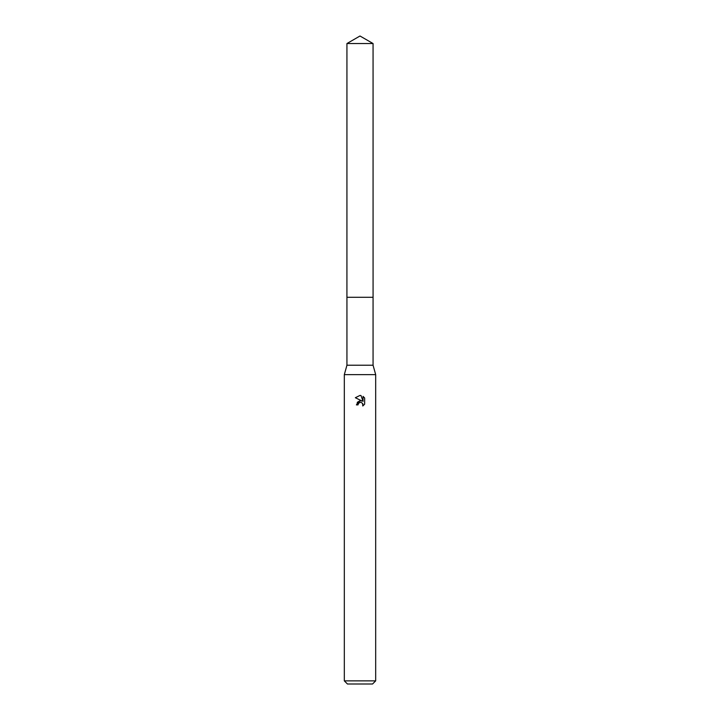 <?xml version="1.0" encoding="UTF-8"?>
<svg xmlns="http://www.w3.org/2000/svg" width="720" height="720" viewBox="0 0 720 720"><rect width="100%" height="100%" fill="white"/><g stroke="black" fill="none" stroke-linecap="round" stroke-linejoin="round"><path stroke-width="0.54" stroke-dasharray="3.6 2.7" d="M373.068 297.297L346.932 297.297M360 297.288L373.068 297.288L360 297.288M373.068 365.229L346.932 365.229M375.678 374.634L344.322 374.634M375.678 680.868L344.322 680.868M372.546 684L347.454 684M364.662 404.19L364.662 398.007M357.282 402.3L356.391 404.883L358.038 404.883M361.17 400.779L360.018 400.761M355.338 397.719L361.998 401.004M358.308 403.749L359.613 402.543M361.035 402.408L362.61 403.461M363.042 396.378L363.042 401.391L361.008 395.532M373.077 297.288L346.923 297.288M373.068 43.542L346.932 43.542"/><path stroke-width="1.08" d="M373.068 297.297L373.068 365.229L346.932 365.229L346.932 297.297L373.068 297.288M346.932 365.229L344.322 374.634L375.678 374.634L375.678 680.868L344.322 680.868L347.454 684L372.546 684L375.678 680.868M358.038 404.883L358.308 403.749L358.038 404.883L356.391 404.883L360 400.761L361.998 401.004L355.338 397.719M360 395.424L355.347 397.719L360 395.424L361.008 395.541L363.042 401.391L363.042 396.378L364.653 398.007L363.042 396.378M364.662 398.007L364.662 404.19M362.61 403.461L362.781 405.99L364.653 404.19L362.781 405.99L362.862 403.911L361.503 402.552L360 402.426L360.756 402.372M361.998 401.004L361.17 400.779M360.018 400.761L357.282 402.3M359.613 402.543L358.308 403.749M361.008 395.541L360.099 395.433M360 36L373.068 43.542L373.077 297.288L346.923 297.288L346.932 43.542L360 36M346.932 43.542L373.068 43.542M373.068 365.229L375.678 374.634M344.322 374.634L344.322 680.868"/></g></svg>
